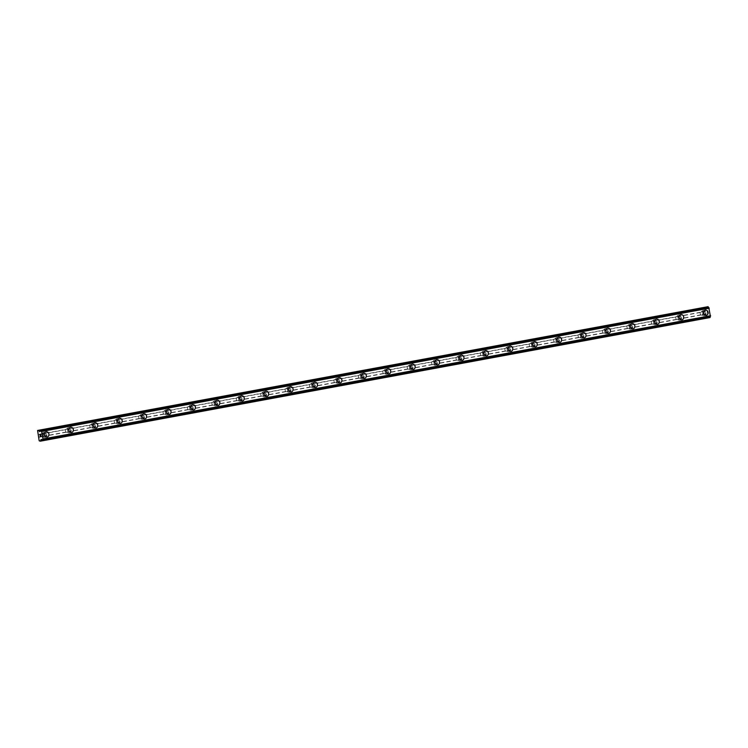 <?xml version="1.0" encoding="UTF-8"?>
<svg xmlns="http://www.w3.org/2000/svg" width="748" height="748" viewBox="0 0 748 748"><rect width="100%" height="100%" fill="white"/><g stroke="black" fill="none" stroke-linecap="round" stroke-linejoin="round"><path stroke-width="0.56" stroke-dasharray="3.74 2.81" d="M41.364 433.905L41.271 434.167A1.683 1.449 79.8 0 0 41.701 436.523L41.888 436.739A1.683 1.449 79.8 0 0 43.356 436.467L43.693 436.159A1.683 1.449 79.8 0 0 43.262 433.793L42.832 433.634A1.683 1.449 79.8 0 0 41.364 433.905L38.036 434.523M44.824 436.449A1.683 1.449 79.8 0 0 44.216 433.139A1.683 1.449 79.8 0 0 44.824 436.449L42.664 436.841M47.152 437L47.143 437A2.637 2.272 -100.2 0 1 46.208 431.811L46.208 431.802M65.777 429.399L65.684 429.661A1.683 1.449 79.8 0 0 66.114 432.017L66.301 432.232A1.683 1.449 79.8 0 0 67.769 431.961L68.105 431.652A1.683 1.449 79.8 0 0 67.675 429.287L67.245 429.128A1.683 1.449 79.8 0 0 65.777 429.399L42.832 433.634M69.237 431.942A1.683 1.449 79.8 0 0 68.629 428.632A1.683 1.449 79.8 0 0 69.237 431.942L67.077 432.335M71.556 432.494L71.565 432.494A2.637 2.272 -100.2 0 1 70.611 427.304A2.637 2.272 -100.2 0 1 70.621 427.295L70.621 427.295M90.199 424.892L90.097 425.154A1.683 1.449 79.8 0 0 90.527 427.51L90.714 427.725A1.683 1.449 79.8 0 0 92.182 427.454L92.518 427.145A1.683 1.449 79.8 0 0 92.088 424.78L91.658 424.621A1.683 1.449 79.8 0 0 90.199 424.892L67.245 429.128M93.65 427.435A1.683 1.449 79.8 0 0 93.042 424.125A1.683 1.449 79.8 0 0 93.65 427.435L91.49 427.828M95.024 422.798A2.637 2.272 -100.2 0 1 95.033 422.788L95.033 422.788A2.637 2.272 -100.2 0 0 95.968 427.987L95.978 427.987M114.612 420.385L114.509 420.647A1.683 1.449 79.8 0 0 114.94 423.003L115.127 423.218A1.683 1.449 79.8 0 0 116.595 422.947L116.931 422.639A1.683 1.449 79.8 0 0 116.501 420.273L116.071 420.114A1.683 1.449 79.8 0 0 114.612 420.385L91.658 424.621M118.062 422.929A1.683 1.449 79.8 0 0 117.455 419.619A1.683 1.449 79.8 0 0 118.062 422.929L115.903 423.321A1.683 1.449 79.8 0 0 115.903 423.312M119.437 418.291A2.637 2.272 -100.2 0 1 119.446 418.282L119.446 418.282A2.637 2.272 -100.2 0 0 120.391 423.48L120.391 423.48M139.025 415.879L138.922 416.14A1.683 1.449 79.8 0 0 139.352 418.497L139.539 418.712A1.683 1.449 79.8 0 0 140.315 418.815A1.683 1.449 79.8 0 0 140.315 418.805A1.683 1.449 79.8 0 0 141.007 418.441L141.353 418.132A1.683 1.449 79.8 0 0 140.914 415.766L140.493 415.608A1.683 1.449 79.8 0 0 139.025 415.879L116.071 420.114M142.475 418.422A1.683 1.449 79.8 0 0 141.868 415.112A1.683 1.449 79.8 0 0 142.475 418.422L140.315 418.815M143.85 413.784A2.637 2.272 -100.2 0 1 143.859 413.775L143.868 413.775A2.637 2.272 -100.2 0 0 144.803 418.974L144.803 418.974M163.438 411.372L163.335 411.634A1.683 1.449 79.8 0 0 163.765 413.99L163.952 414.205A1.683 1.449 79.8 0 0 165.42 413.934L165.766 413.625A1.683 1.449 79.8 0 0 165.327 411.26L164.906 411.101A1.683 1.449 79.8 0 0 164.13 410.998L164.13 410.998A1.683 1.449 79.8 0 0 163.438 411.372L140.493 415.608M166.888 413.915A1.683 1.449 79.8 0 0 166.28 410.605A1.683 1.449 79.8 0 0 166.888 413.915L164.728 414.299M169.216 414.467L169.216 414.467A2.637 2.272 -100.2 0 1 168.272 409.268L168.281 409.268M187.851 406.856L187.748 407.127A1.683 1.449 79.8 0 0 188.178 409.483L188.365 409.698A1.683 1.449 79.8 0 0 189.833 409.427L190.179 409.119A1.683 1.449 79.8 0 0 189.74 406.753L189.319 406.594A1.683 1.449 79.8 0 0 188.543 406.491L188.543 406.491A1.683 1.449 79.8 0 0 187.851 406.856L164.906 411.101M191.301 409.408A1.683 1.449 79.8 0 0 190.693 406.099A1.683 1.449 79.8 0 0 191.301 409.408L189.141 409.792M192.685 404.762L192.694 404.762A2.637 2.272 -100.2 0 0 193.629 409.96L193.629 409.96M212.264 402.349L212.161 402.62A1.683 1.449 79.8 0 0 212.591 404.977L212.778 405.192A1.683 1.449 79.8 0 0 214.246 404.92L214.592 404.612A1.683 1.449 79.8 0 0 214.152 402.246L213.732 402.078A1.683 1.449 79.8 0 0 212.956 401.985L212.956 401.985A1.683 1.449 79.8 0 0 212.264 402.349L189.319 406.594M215.714 404.902A1.683 1.449 79.8 0 0 215.115 401.592L215.115 401.592A1.683 1.449 79.8 0 0 215.714 404.902L213.554 405.285A1.683 1.449 79.8 0 0 213.563 405.285M217.098 400.255L217.107 400.255A2.637 2.272 -100.2 0 0 218.042 405.453L218.042 405.453M236.677 397.843L236.574 398.114A1.683 1.449 79.8 0 0 237.013 400.47L237.2 400.685A1.683 1.449 79.8 0 0 238.659 400.414L239.005 400.105A1.683 1.449 79.8 0 0 238.565 397.74L238.144 397.571A1.683 1.449 79.8 0 0 237.368 397.478L237.368 397.478A1.683 1.449 79.8 0 0 236.677 397.843L213.732 402.078M240.127 400.395A1.683 1.449 79.8 0 0 239.528 397.085L239.528 397.085A1.683 1.449 79.8 0 0 240.127 400.395L237.967 400.778A1.683 1.449 79.8 0 0 237.976 400.778M241.511 395.748L241.52 395.748A2.637 2.272 -100.2 0 0 242.455 400.947L242.455 400.947M261.089 393.336L260.987 393.607A1.683 1.449 79.8 0 0 261.426 395.963L261.613 396.169A1.683 1.449 79.8 0 0 263.072 395.907L263.418 395.599A1.683 1.449 79.8 0 0 262.978 393.233L262.557 393.065A1.683 1.449 79.8 0 0 261.781 392.971L261.781 392.971A1.683 1.449 79.8 0 0 261.089 393.336L238.144 397.571M264.549 395.888A1.683 1.449 79.8 0 0 263.941 392.578L263.941 392.578A1.683 1.449 79.8 0 0 264.549 395.888L262.38 396.272M265.923 391.241A2.637 2.272 -100.2 0 1 265.933 391.241L265.933 391.241A2.637 2.272 -100.2 0 0 266.868 396.44L266.868 396.44M285.502 388.829L285.399 389.091A1.683 1.449 79.8 0 0 285.839 391.456L286.026 391.662A1.683 1.449 79.8 0 0 287.494 391.391L287.83 391.092A1.683 1.449 79.8 0 0 287.4 388.726L286.97 388.558A1.683 1.449 79.8 0 0 286.194 388.464L286.194 388.464A1.683 1.449 79.8 0 0 285.502 388.829L262.557 393.065M288.962 391.382A1.683 1.449 79.8 0 0 288.354 388.072L288.354 388.072A1.683 1.449 79.8 0 0 288.962 391.382L286.793 391.765A1.683 1.449 79.8 0 0 286.802 391.765M291.281 391.933L291.281 391.933A2.637 2.272 -100.2 0 1 290.346 386.735L290.346 386.735M309.915 384.322L309.812 384.584A1.683 1.449 79.8 0 0 310.252 386.95L310.439 387.155A1.683 1.449 79.8 0 0 311.907 386.884L312.243 386.585A1.683 1.449 79.8 0 0 311.813 384.22L311.383 384.051A1.683 1.449 79.8 0 0 310.607 383.948A1.683 1.449 79.8 0 0 310.607 383.958A1.683 1.449 79.8 0 0 309.915 384.322L286.97 388.558M313.375 386.875A1.683 1.449 79.8 0 0 312.767 383.565L312.767 383.565A1.683 1.449 79.8 0 0 313.375 386.875L311.205 387.258A1.683 1.449 79.8 0 0 311.215 387.258M314.749 382.228A2.637 2.272 -100.2 0 1 314.758 382.228L314.758 382.228A2.637 2.272 -100.2 0 0 315.693 387.427L315.693 387.427M334.328 379.816L334.225 380.078A1.683 1.449 79.8 0 0 334.665 382.443L334.852 382.649A1.683 1.449 79.8 0 0 336.32 382.378L336.656 382.078A1.683 1.449 79.8 0 0 336.226 379.713L335.796 379.545A1.683 1.449 79.8 0 0 335.02 379.442A1.683 1.449 79.8 0 0 335.02 379.451A1.683 1.449 79.8 0 0 334.328 379.816L311.383 384.051M337.787 382.359A1.683 1.449 79.8 0 0 337.18 379.058L337.18 379.058A1.683 1.449 79.8 0 0 337.778 382.368A1.683 1.449 79.8 0 0 337.787 382.359L335.618 382.752A1.683 1.449 79.8 0 0 335.628 382.752M339.162 377.721A2.637 2.272 -100.2 0 1 339.171 377.721L339.171 377.721A2.637 2.272 -100.2 0 0 340.106 382.92L340.106 382.92M358.741 375.309L358.647 375.571A1.683 1.449 79.8 0 0 359.077 377.936L359.264 378.142A1.683 1.449 79.8 0 0 360.732 377.871L361.069 377.572A1.683 1.449 79.8 0 0 360.639 375.206L360.209 375.038A1.683 1.449 79.8 0 0 358.741 375.309L335.796 379.545M362.2 377.852A1.683 1.449 79.8 0 0 361.593 374.552L361.593 374.552A1.683 1.449 79.8 0 0 362.191 377.862A1.683 1.449 79.8 0 0 362.2 377.852M363.575 373.215A2.637 2.272 -100.2 0 1 363.584 373.215L363.584 373.215A2.637 2.272 -100.2 0 0 364.519 378.413L364.519 378.413M383.154 370.802L383.06 371.064A1.683 1.449 79.8 0 0 383.49 373.43L383.677 373.635A1.683 1.449 79.8 0 0 385.145 373.364L385.482 373.065A1.683 1.449 79.8 0 0 385.052 370.699L384.622 370.531A1.683 1.449 79.8 0 0 383.154 370.802L360.209 375.038M386.613 373.346A1.683 1.449 79.8 0 0 386.005 370.045L386.005 370.045A1.683 1.449 79.8 0 0 386.604 373.355A1.683 1.449 79.8 0 0 386.613 373.346L384.444 373.738M387.988 368.708A2.637 2.272 -100.2 0 1 387.997 368.708L387.997 368.708A2.637 2.272 -100.2 0 0 388.932 373.906L388.932 373.906M407.567 366.296L407.473 366.557A1.683 1.449 79.8 0 0 407.903 368.923L408.09 369.129A1.683 1.449 79.8 0 0 409.558 368.858L409.895 368.558A1.683 1.449 79.8 0 0 409.465 366.193L409.034 366.024A1.683 1.449 79.8 0 0 407.567 366.296L384.622 370.531M411.026 368.839A1.683 1.449 79.8 0 0 410.418 365.538A1.683 1.449 79.8 0 0 411.026 368.839L408.857 369.231A1.683 1.449 79.8 0 0 408.866 369.231M413.345 369.4L413.345 369.4A2.637 2.272 -100.2 0 1 412.41 364.201L412.41 364.201M431.979 361.789L431.886 362.051A1.683 1.449 79.8 0 0 432.316 364.416L432.503 364.622A1.683 1.449 79.8 0 0 433.971 364.351L434.308 364.042A1.683 1.449 79.8 0 0 433.877 361.686L433.447 361.518A1.683 1.449 79.8 0 0 431.979 361.789L409.034 366.024M435.439 364.332A1.683 1.449 79.8 0 0 434.831 361.032A1.683 1.449 79.8 0 0 435.439 364.332L433.279 364.725M436.813 359.695A2.637 2.272 -100.2 0 1 436.823 359.695L436.823 359.695A2.637 2.272 -100.2 0 0 437.758 364.893L437.767 364.893M456.392 357.282L456.299 357.544A1.683 1.449 79.8 0 0 456.729 359.91L456.916 360.115A1.683 1.449 79.8 0 0 458.384 359.844L458.72 359.536A1.683 1.449 79.8 0 0 458.29 357.179L457.86 357.011A1.683 1.449 79.8 0 0 456.392 357.282L433.447 361.518M459.852 359.825A1.683 1.449 79.8 0 0 459.244 356.525A1.683 1.449 79.8 0 0 459.852 359.825L457.692 360.218M461.226 355.188A2.637 2.272 -100.2 0 1 461.236 355.188L461.236 355.188A2.637 2.272 -100.2 0 0 462.171 360.386L462.18 360.386M480.805 352.776L480.712 353.037A1.683 1.449 79.8 0 0 481.142 355.403L481.329 355.609A1.683 1.449 79.8 0 0 482.797 355.337L483.133 355.029A1.683 1.449 79.8 0 0 482.703 352.673L482.273 352.504A1.683 1.449 79.8 0 0 480.805 352.776L457.86 357.011M484.265 355.319A1.683 1.449 79.8 0 0 483.657 352.018A1.683 1.449 79.8 0 0 484.265 355.319L482.105 355.711M485.639 350.681A2.637 2.272 -100.2 0 1 485.648 350.681L485.648 350.681A2.637 2.272 -100.2 0 0 486.583 355.88L486.593 355.88M505.227 348.269L505.124 348.531A1.683 1.449 79.8 0 0 505.555 350.896L505.742 351.102A1.683 1.449 79.8 0 0 507.209 350.831L507.546 350.522A1.683 1.449 79.8 0 0 507.116 348.166L506.686 347.998A1.683 1.449 79.8 0 0 505.227 348.269L482.273 352.504M508.677 350.812A1.683 1.449 79.8 0 0 508.07 347.511A1.683 1.449 79.8 0 0 508.677 350.812L506.518 351.205M510.052 346.174A2.637 2.272 -100.2 0 1 510.061 346.174L510.061 346.174A2.637 2.272 -100.2 0 0 510.996 351.373L511.006 351.373M529.64 343.762L529.537 344.024A1.683 1.449 79.8 0 0 529.967 346.389L530.154 346.595A1.683 1.449 79.8 0 0 531.622 346.324L531.959 346.015A1.683 1.449 79.8 0 0 531.529 343.659L531.108 343.491A1.683 1.449 79.8 0 0 529.64 343.762L506.686 347.998M533.09 346.305A1.683 1.449 79.8 0 0 532.492 342.995A1.683 1.449 79.8 0 0 532.483 343.005A1.683 1.449 79.8 0 0 533.09 346.305L530.93 346.698M535.418 346.866L535.418 346.866A2.637 2.272 -100.2 0 1 534.474 341.668L534.474 341.668M554.053 339.255L553.95 339.517A1.683 1.449 79.8 0 0 554.38 341.883L554.567 342.088A1.683 1.449 79.8 0 0 556.035 341.817L556.381 341.509A1.683 1.449 79.8 0 0 555.942 339.153L555.521 338.984A1.683 1.449 79.8 0 0 554.053 339.255L531.108 343.491M557.503 341.799A1.683 1.449 79.8 0 0 556.905 338.489A1.683 1.449 79.8 0 0 556.895 338.498A1.683 1.449 79.8 0 0 557.503 341.799L555.343 342.191M558.878 337.161A2.637 2.272 -100.2 0 1 558.887 337.161L558.896 337.161A2.637 2.272 -100.2 0 0 559.831 342.36L559.831 342.36M578.466 334.749L578.363 335.011A1.683 1.449 79.8 0 0 578.793 337.376L578.98 337.582A1.683 1.449 79.8 0 0 580.448 337.311L580.794 337.002A1.683 1.449 79.8 0 0 580.355 334.646L579.934 334.478A1.683 1.449 79.8 0 0 579.158 334.375L579.158 334.375A1.683 1.449 79.8 0 0 578.466 334.749L555.521 338.984M581.916 337.292A1.683 1.449 79.8 0 0 581.318 333.982A1.683 1.449 79.8 0 0 581.308 333.991A1.683 1.449 79.8 0 0 581.916 337.292L579.756 337.685M583.29 332.654A2.637 2.272 -100.2 0 1 583.3 332.654L583.309 332.654A2.637 2.272 -100.2 0 0 584.244 337.853L584.244 337.853M602.879 330.242L602.776 330.504A1.683 1.449 79.8 0 0 603.206 332.869L603.393 333.075A1.683 1.449 79.8 0 0 604.861 332.804L605.207 332.495A1.683 1.449 79.8 0 0 604.767 330.139L604.347 329.971A1.683 1.449 79.8 0 0 603.571 329.868L603.571 329.868A1.683 1.449 79.8 0 0 602.879 330.242L579.934 334.478M606.329 332.785A1.683 1.449 79.8 0 0 605.721 329.475A1.683 1.449 79.8 0 0 606.329 332.785L604.169 333.178M607.713 328.148L607.722 328.148A2.637 2.272 -100.2 0 0 608.657 333.346L608.657 333.346M627.292 325.735L627.189 325.997A1.683 1.449 79.8 0 0 627.628 328.363L627.806 328.568A1.683 1.449 79.8 0 0 629.274 328.297L629.62 327.989A1.683 1.449 79.8 0 0 629.18 325.632L628.759 325.464A1.683 1.449 79.8 0 0 627.983 325.361L627.983 325.361A1.683 1.449 79.8 0 0 627.292 325.735L604.347 329.971M630.742 328.279A1.683 1.449 79.8 0 0 630.143 324.969L630.143 324.969A1.683 1.449 79.8 0 0 630.742 328.279L628.582 328.671A1.683 1.449 79.8 0 0 628.591 328.671M633.07 328.839L633.07 328.839A2.637 2.272 -100.2 0 1 632.125 323.641L632.135 323.641M651.704 321.229L651.601 321.49A1.683 1.449 79.8 0 0 652.041 323.856L652.228 324.062A1.683 1.449 79.8 0 0 653.687 323.791L654.033 323.482A1.683 1.449 79.8 0 0 653.593 321.126L653.172 320.957A1.683 1.449 79.8 0 0 652.396 320.855L652.396 320.855A1.683 1.449 79.8 0 0 651.704 321.229L628.759 325.464M655.155 323.772A1.683 1.449 79.8 0 0 654.556 320.462L654.556 320.462A1.683 1.449 79.8 0 0 655.155 323.772L652.995 324.165A1.683 1.449 79.8 0 0 653.004 324.165M656.538 319.134A2.637 2.272 -100.2 0 1 656.548 319.134L656.548 319.134A2.637 2.272 -100.2 0 0 657.483 324.333L657.483 324.333M676.117 316.722L676.014 316.984A1.683 1.449 79.8 0 0 676.454 319.34L676.641 319.555A1.683 1.449 79.8 0 0 678.099 319.284L678.445 318.975A1.683 1.449 79.8 0 0 678.006 316.619L677.585 316.451A1.683 1.449 79.8 0 0 676.809 316.348L676.809 316.348A1.683 1.449 79.8 0 0 676.117 316.722L653.172 320.957M679.577 319.265A1.683 1.449 79.8 0 0 678.969 315.955L678.969 315.955A1.683 1.449 79.8 0 0 679.577 319.265L677.408 319.658A1.683 1.449 79.8 0 0 677.417 319.658M680.951 314.627A2.637 2.272 -100.2 0 1 680.961 314.627L680.961 314.627A2.637 2.272 -100.2 0 0 681.895 319.826L681.895 319.826M701.83 315.151A1.683 1.449 79.8 0 0 702.522 314.777L702.858 314.469A1.683 1.449 79.8 0 0 702.428 312.112L701.998 311.944A1.683 1.449 79.8 0 0 701.222 311.841L701.222 311.841A1.683 1.449 79.8 0 0 700.53 312.215L700.427 312.477A1.683 1.449 79.8 0 0 700.867 314.833L701.054 315.048A1.683 1.449 79.8 0 0 701.83 315.151L703.98 314.758A1.683 1.449 79.8 0 0 703.382 311.449L703.382 311.449A1.683 1.449 79.8 0 0 703.98 314.758M706.308 315.319L706.308 315.31A2.637 2.272 -100.2 0 1 705.373 310.121L705.373 310.111M704.158 315.703A2.637 2.272 79.8 0 0 703.204 310.504A2.637 2.272 79.8 0 0 704.158 315.703L706.093 315.357A2.637 2.272 79.8 0 0 705.149 310.158A2.637 2.272 79.8 0 0 706.103 315.357M679.745 320.209A2.637 2.272 79.8 0 0 678.791 315.011A2.637 2.272 79.8 0 0 679.745 320.209L681.68 319.864A2.637 2.272 79.8 0 0 680.736 314.665L680.736 314.665A2.637 2.272 79.8 0 0 681.68 319.864M655.332 324.716A2.637 2.272 79.8 0 0 654.378 319.518A2.637 2.272 79.8 0 0 655.332 324.716L657.268 324.37A2.637 2.272 79.8 0 0 656.323 319.172L656.323 319.172A2.637 2.272 79.8 0 0 657.277 324.37M630.919 329.223A2.637 2.272 79.8 0 0 629.966 324.024A2.637 2.272 79.8 0 0 630.919 329.223M632.864 328.877A2.637 2.272 79.8 0 0 631.91 323.678L631.91 323.678A2.637 2.272 79.8 0 0 632.864 328.877L630.91 329.223M606.506 333.73A2.637 2.272 79.8 0 0 605.553 328.531A2.637 2.272 79.8 0 0 606.506 333.73L608.442 333.384A2.637 2.272 79.8 0 0 607.488 328.185A2.637 2.272 79.8 0 0 608.442 333.384L608.442 333.384M582.094 338.236A2.637 2.272 79.8 0 0 581.14 333.038A2.637 2.272 79.8 0 0 582.094 338.236L584.029 337.89A2.637 2.272 79.8 0 0 583.075 332.692A2.637 2.272 79.8 0 0 584.029 337.89L584.029 337.89M557.681 342.743A2.637 2.272 79.8 0 0 556.736 337.544A2.637 2.272 79.8 0 0 556.727 337.554A2.637 2.272 79.8 0 0 557.681 342.743L559.607 342.397A2.637 2.272 79.8 0 0 558.663 337.198A2.637 2.272 79.8 0 0 559.616 342.397M533.268 347.25A2.637 2.272 79.8 0 0 532.324 342.051A2.637 2.272 79.8 0 0 532.314 342.06A2.637 2.272 79.8 0 0 533.268 347.25L535.194 346.904A2.637 2.272 79.8 0 0 534.25 341.705A2.637 2.272 79.8 0 0 535.203 346.904M508.855 351.756A2.637 2.272 79.8 0 0 507.911 346.558A2.637 2.272 79.8 0 0 507.901 346.567A2.637 2.272 79.8 0 0 508.855 351.756M510.791 351.41A2.637 2.272 79.8 0 0 509.837 346.212A2.637 2.272 79.8 0 0 510.791 351.41L508.846 351.756M484.442 356.263A2.637 2.272 79.8 0 0 483.489 351.064A2.637 2.272 79.8 0 0 483.489 351.074A2.637 2.272 79.8 0 0 484.442 356.263L486.368 355.917A2.637 2.272 79.8 0 0 485.424 350.719A2.637 2.272 79.8 0 0 486.378 355.917M460.029 360.77A2.637 2.272 79.8 0 0 459.076 355.581L459.076 355.581A2.637 2.272 79.8 0 0 460.029 360.77L461.955 360.424A2.637 2.272 79.8 0 0 461.011 355.225A2.637 2.272 79.8 0 0 461.955 360.424M435.607 365.276A2.637 2.272 79.8 0 0 434.663 360.087L434.663 360.087A2.637 2.272 79.8 0 0 435.607 365.286A2.637 2.272 79.8 0 0 435.607 365.276M437.552 364.931A2.637 2.272 79.8 0 0 436.598 359.732A2.637 2.272 79.8 0 0 437.552 364.931L435.607 365.286M411.194 369.783A2.637 2.272 79.8 0 0 410.241 364.594A2.637 2.272 79.8 0 0 411.194 369.793A2.637 2.272 79.8 0 0 411.194 369.783L413.13 369.437A2.637 2.272 79.8 0 0 412.185 364.239A2.637 2.272 79.8 0 0 413.139 369.437M386.781 374.29A2.637 2.272 79.8 0 0 385.828 369.101A2.637 2.272 79.8 0 0 386.781 374.299A2.637 2.272 79.8 0 0 386.781 374.29L388.717 373.944A2.637 2.272 79.8 0 0 387.773 368.745A2.637 2.272 79.8 0 0 388.726 373.944M362.369 378.797A2.637 2.272 79.8 0 0 361.415 373.607A2.637 2.272 79.8 0 0 362.359 378.806A2.637 2.272 79.8 0 0 362.369 378.797L364.304 378.451A2.637 2.272 79.8 0 0 363.36 373.252A2.637 2.272 79.8 0 0 364.313 378.451M337.956 383.313A2.637 2.272 79.8 0 0 337.002 378.114A2.637 2.272 79.8 0 0 337.956 383.313L339.891 382.957A2.637 2.272 79.8 0 0 338.947 377.759A2.637 2.272 79.8 0 0 339.891 382.957M313.543 387.819A2.637 2.272 79.8 0 0 312.589 382.621A2.637 2.272 79.8 0 0 313.543 387.819L315.478 387.464A2.637 2.272 79.8 0 0 314.534 382.265A2.637 2.272 79.8 0 0 315.488 387.464M289.13 392.326A2.637 2.272 79.8 0 0 288.176 387.127A2.637 2.272 79.8 0 0 289.13 392.326M291.075 391.971A2.637 2.272 79.8 0 0 290.121 386.772A2.637 2.272 79.8 0 0 291.075 391.971L289.121 392.326M264.717 396.833A2.637 2.272 79.8 0 0 263.764 391.634A2.637 2.272 79.8 0 0 264.717 396.833L266.653 396.477A2.637 2.272 79.8 0 0 265.708 391.279A2.637 2.272 79.8 0 0 265.708 391.288A2.637 2.272 79.8 0 0 266.662 396.477M240.304 401.339A2.637 2.272 79.8 0 0 239.351 396.141A2.637 2.272 79.8 0 0 240.304 401.339L242.24 400.984A2.637 2.272 79.8 0 0 241.295 395.786A2.637 2.272 79.8 0 0 241.295 395.795A2.637 2.272 79.8 0 0 242.249 400.984M215.892 405.846A2.637 2.272 79.8 0 0 214.938 400.648A2.637 2.272 79.8 0 0 215.892 405.846L217.827 405.491A2.637 2.272 79.8 0 0 216.883 400.292A2.637 2.272 79.8 0 0 216.883 400.302A2.637 2.272 79.8 0 0 217.827 405.491L217.827 405.491M191.479 410.353A2.637 2.272 79.8 0 0 190.525 405.154A2.637 2.272 79.8 0 0 191.479 410.353L193.414 409.998A2.637 2.272 79.8 0 0 192.47 404.799A2.637 2.272 79.8 0 0 192.46 404.808A2.637 2.272 79.8 0 0 193.414 409.998L193.414 409.998M167.066 414.86A2.637 2.272 79.8 0 0 166.112 409.661A2.637 2.272 79.8 0 0 167.066 414.86M169.001 414.504A2.637 2.272 79.8 0 0 168.048 409.315A2.637 2.272 79.8 0 0 169.001 414.504L167.056 414.86M142.653 419.366A2.637 2.272 79.8 0 0 141.699 414.168A2.637 2.272 79.8 0 0 142.653 419.366L144.579 419.02A2.637 2.272 79.8 0 0 143.635 413.822A2.637 2.272 79.8 0 0 144.579 419.02A2.637 2.272 79.8 0 0 144.588 419.011M118.24 423.873A2.637 2.272 79.8 0 0 117.286 418.674A2.637 2.272 79.8 0 0 118.24 423.873L120.166 423.527A2.637 2.272 79.8 0 0 120.176 423.518A2.637 2.272 79.8 0 0 119.222 418.328A2.637 2.272 79.8 0 0 120.166 423.527M93.827 428.38A2.637 2.272 79.8 0 0 92.874 423.181A2.637 2.272 79.8 0 0 93.827 428.38L95.753 428.034A2.637 2.272 79.8 0 0 94.809 422.835A2.637 2.272 79.8 0 0 95.753 428.034A2.637 2.272 79.8 0 0 95.763 428.024M69.414 432.886A2.637 2.272 79.8 0 0 68.461 427.688L68.461 427.688A2.637 2.272 79.8 0 0 69.414 432.886L71.341 432.54A2.637 2.272 79.8 0 0 70.396 427.342A2.637 2.272 79.8 0 0 71.341 432.54A2.637 2.272 79.8 0 0 71.35 432.531M45.002 437.393A2.637 2.272 79.8 0 0 44.048 432.194L44.048 432.194A2.637 2.272 79.8 0 0 45.002 437.393M46.937 437.047A2.637 2.272 79.8 0 0 45.983 431.848A2.637 2.272 79.8 0 0 46.937 437.047L44.992 437.393M708.328 313.421L708.169 312.571L708.328 313.421M707.842 313.029L707.926 313.496L707.842 313.029M707.374 312.711L707.552 313.674L708.403 313.524L708.225 312.561L708.403 313.524L707.552 313.674L707.374 312.711M707.496 311.327L707.29 311.897L707.496 311.327M707.29 311.897L707.122 310.99L707.281 311.897M707.917 311.813L707.702 311.084L707.271 312.14L707.066 311L707.271 312.14L707.702 311.084L707.86 311.822M704.887 307.26L706.486 317.61L707.589 317.994A0.963 0.486 -100.5 0 0 707.879 317.657L708.234 316.46L41.533 439.544L708.833 316.348L41.766 439.833M707.795 306.736L707.72 306.97A0.963 0.486 -100.5 0 1 707.458 307.886L706.935 308.447L705.99 307.344A0.963 0.486 -100.5 0 0 705.663 307.129M709.067 316.638A0.963 0.486 -100.5 0 1 709.637 317.404L710.067 317.545M708.833 316.348L41.336 439.441M40.822 435.186L40.644 434.223L39.803 434.373M700.53 312.215L677.585 316.451M704.7 307.877L37.4 431.072M705.336 311.327L701.998 311.944M700.427 312.477L678.006 316.619M700.867 314.833L678.445 318.975M701.054 315.048L678.099 319.284M676.014 316.984L653.593 321.126M676.454 319.34L654.033 323.482M676.641 319.555L653.687 323.791M651.601 321.49L629.18 325.632M652.041 323.856L629.62 327.989M652.228 324.062L629.274 328.297M627.189 325.997L604.767 330.139M627.628 328.363L605.207 332.495M627.806 328.568L604.861 332.804M602.776 330.504L580.355 334.646M603.206 332.869L580.794 337.002M603.393 333.075L580.448 337.311M578.363 335.011L555.942 339.153M578.793 337.376L556.381 341.509M578.98 337.582L556.035 341.817M553.95 339.517L531.529 343.659M554.38 341.883L531.959 346.015M554.567 342.088L531.622 346.324M529.537 344.024L507.116 348.166M529.967 346.389L507.546 350.522M530.154 346.595L507.209 350.831M505.124 348.531L482.703 352.673M505.555 350.896L483.133 355.029M505.742 351.102L482.797 355.337M480.712 353.037L458.29 357.179M481.142 355.403L458.72 359.536M481.329 355.609L458.384 359.844M456.299 357.544L433.877 361.686M456.729 359.91L434.308 364.042M456.916 360.115L433.971 364.351M431.886 362.051L409.465 366.193M432.316 364.416L409.895 368.558M432.503 364.622L409.558 368.858M407.473 366.557L385.052 370.699M407.903 368.923L385.482 373.065M408.09 369.129L385.145 373.364M383.06 371.064L360.639 375.206M383.49 373.43L361.069 377.572M383.677 373.635L360.732 377.871M360.031 378.245A1.683 1.449 79.8 0 0 360.04 378.245L362.191 377.862M358.647 375.571L336.226 379.713M359.077 377.936L336.656 382.078M359.264 378.142L336.32 382.378M334.225 380.078L311.813 384.22M334.665 382.443L312.243 386.585M334.852 382.649L311.907 386.884M309.812 384.584L287.4 388.726M310.252 386.95L287.83 391.092M310.439 387.155L287.494 391.391M285.399 389.091L262.978 393.233M285.839 391.456L263.418 395.599M286.026 391.662L263.072 395.907M260.987 393.607L238.565 397.74M261.426 395.963L239.005 400.105M261.613 396.169L238.659 400.414M236.574 398.114L214.152 402.246M237.013 400.47L214.592 404.612M237.2 400.685L214.246 404.92M212.161 402.62L189.74 406.753M212.591 404.977L190.179 409.119M212.778 405.192L189.833 409.427M187.748 407.127L165.327 411.26M188.178 409.483L165.766 413.625M188.365 409.698L165.42 413.934M163.335 411.634L140.914 415.766M163.765 413.99L141.353 418.132M163.952 414.205L141.007 418.441M138.922 416.14L116.501 420.273M139.352 418.497L116.931 422.639M139.539 418.712L116.595 422.947M114.509 420.647L92.088 424.78M114.94 423.003L92.518 427.145M115.127 423.218L92.182 427.454M90.097 425.154L67.675 429.287M90.527 427.51L68.105 431.652M90.714 427.725L67.769 431.961M65.684 429.661L43.262 433.793M66.114 432.017L43.693 436.159M66.301 432.232L43.356 436.467M41.271 434.167L38.195 434.738M41.701 436.523L38.634 437.094M41.888 436.739L38.55 437.356M705.495 311.542L702.428 312.112M705.925 313.898L702.858 314.469M707.412 308.008L40.111 431.203M707.458 307.886L40.158 431.082M708.973 316.544L41.673 439.731M706.879 318.124L39.579 441.311M706.486 317.61L39.186 440.796M705.85 314.16L702.522 314.777M705.99 307.344L40.42 430.222M706.748 308.344L40.046 431.428L707.346 308.232M706.935 308.447L39.915 431.596M707.197 308.4L39.896 431.596L707.197 308.4M707.72 306.97L40.42 430.156M709.796 317.601L42.496 440.787M709.637 317.404L42.337 440.6M708.375 316.292L41.075 439.487L708.375 316.292M707.879 317.657L42.318 440.525M707.589 317.994L42.458 440.787L707.589 317.994M42.066 433.531L44.225 433.139M66.478 429.025L68.638 428.632M90.891 424.518L93.051 424.125M115.304 420.011L117.464 419.619M139.717 415.505L141.877 415.112M164.13 410.998L166.29 410.605M188.543 406.491L190.703 406.099M212.956 401.985L215.115 401.592M237.368 397.478L239.528 397.085M261.781 392.971L263.941 392.578M286.194 388.464L288.354 388.072M310.607 383.948L312.767 383.565M335.02 379.442L337.18 379.058M359.442 374.935L361.593 374.552M383.855 370.428L386.005 370.045M408.268 365.922L410.428 365.538M432.681 361.415L434.84 361.032M457.093 356.908L459.253 356.525M481.506 352.401L483.666 352.018M505.919 347.895L508.079 347.511M530.332 343.388L532.492 342.995M554.745 338.881L556.905 338.489M579.158 334.375L581.318 333.982M603.571 329.868L605.73 329.475M627.983 325.361L630.143 324.969M652.396 320.855L654.556 320.462M676.809 316.348L678.969 315.955M701.222 311.841L703.382 311.449M703.214 310.504L705.158 310.158M678.801 315.011L680.736 314.665M654.388 319.518L656.323 319.172M629.975 324.024L631.91 323.678M605.562 328.531L607.498 328.185M581.149 333.038L583.085 332.692M556.736 337.544L558.672 337.198M532.324 342.051L534.259 341.705M507.911 346.558L509.846 346.212M483.489 351.064L485.433 350.719M459.076 355.581L461.02 355.225M434.663 360.087L436.608 359.732M410.25 364.594L412.195 364.239M385.837 369.101L387.782 368.745M361.424 373.607L363.369 373.252M337.011 378.114L338.956 377.759M312.599 382.621L314.543 382.265M288.186 387.127L290.131 386.772M263.773 391.634L265.708 391.279M239.36 396.141L241.295 395.786M214.947 400.648L216.883 400.292M190.534 405.154L192.47 404.799M166.121 409.661L168.057 409.315M141.709 414.168L143.644 413.822M117.296 418.674L119.231 418.328M92.883 423.181L94.818 422.835M68.461 427.688L70.406 427.342M44.048 432.194L45.993 431.848"/><path stroke-width="1.12" d="M46.198 431.811A2.637 2.272 -100.2 0 1 46.208 431.802A2.637 2.272 -100.2 0 1 47.152 437A2.637 2.272 -100.2 0 1 46.198 431.811A2.637 2.272 -100.2 0 1 47.143 437M70.621 427.295A2.637 2.272 -100.2 0 1 71.556 432.494L71.565 432.494A2.637 2.272 -100.2 0 1 70.611 427.304A2.637 2.272 -100.2 0 1 70.621 427.295A2.637 2.272 -100.2 0 1 71.565 432.494M95.033 422.788A2.637 2.272 -100.2 0 1 95.978 427.987A2.637 2.272 -100.2 0 1 95.033 422.798A2.637 2.272 -100.2 0 1 95.033 422.788A2.637 2.272 -100.2 0 1 95.987 427.987M119.446 418.282A2.637 2.272 -100.2 0 1 120.391 423.48L120.391 423.48A2.637 2.272 -100.2 0 1 119.446 418.291A2.637 2.272 -100.2 0 1 119.446 418.282A2.637 2.272 -100.2 0 1 120.4 423.48M143.859 413.775A2.637 2.272 -100.2 0 1 144.803 418.974L144.803 418.974A2.637 2.272 -100.2 0 1 143.868 413.775A2.637 2.272 -100.2 0 1 144.803 418.974M168.272 409.268A2.637 2.272 -100.2 0 1 169.216 414.467L169.216 414.467A2.637 2.272 -100.2 0 1 168.281 409.268A2.637 2.272 -100.2 0 1 169.226 414.467M192.685 404.762A2.637 2.272 -100.2 0 1 193.629 409.96A2.637 2.272 -100.2 0 1 192.694 404.762A2.637 2.272 -100.2 0 1 193.638 409.96M217.098 400.255A2.637 2.272 -100.2 0 1 218.042 405.453A2.637 2.272 -100.2 0 1 217.107 400.255A2.637 2.272 -100.2 0 1 218.051 405.453M241.511 395.748A2.637 2.272 -100.2 0 1 242.455 400.947A2.637 2.272 -100.2 0 1 241.52 395.748A2.637 2.272 -100.2 0 1 242.464 400.947M265.933 391.241A2.637 2.272 -100.2 0 1 266.868 396.44A2.637 2.272 -100.2 0 1 265.933 391.241A2.637 2.272 -100.2 0 1 266.868 396.44M290.346 386.735A2.637 2.272 -100.2 0 1 291.281 391.933A2.637 2.272 -100.2 0 1 290.346 386.735A2.637 2.272 -100.2 0 1 291.29 391.933M314.758 382.228A2.637 2.272 -100.2 0 1 315.693 387.427A2.637 2.272 -100.2 0 1 314.758 382.228A2.637 2.272 -100.2 0 1 315.703 387.427M339.171 377.721A2.637 2.272 -100.2 0 1 340.106 382.92A2.637 2.272 -100.2 0 1 339.171 377.721A2.637 2.272 -100.2 0 1 340.116 382.92M363.584 373.215A2.637 2.272 -100.2 0 1 364.519 378.413A2.637 2.272 -100.2 0 1 363.584 373.215A2.637 2.272 -100.2 0 1 364.528 378.413M387.997 368.708A2.637 2.272 -100.2 0 1 388.932 373.906A2.637 2.272 -100.2 0 1 387.997 368.708A2.637 2.272 -100.2 0 1 388.932 373.906M412.41 364.201A2.637 2.272 -100.2 0 1 413.345 369.4A2.637 2.272 -100.2 0 1 412.41 364.201A2.637 2.272 -100.2 0 1 413.354 369.4M436.823 359.695A2.637 2.272 -100.2 0 1 437.758 364.893L437.767 364.893A2.637 2.272 -100.2 0 1 436.823 359.695A2.637 2.272 -100.2 0 1 437.767 364.893M461.236 355.188A2.637 2.272 -100.2 0 1 462.171 360.386L462.18 360.386A2.637 2.272 -100.2 0 1 461.236 355.188A2.637 2.272 -100.2 0 1 462.18 360.386M485.648 350.681A2.637 2.272 -100.2 0 1 486.583 355.88L486.593 355.88A2.637 2.272 -100.2 0 1 485.648 350.681L485.648 350.681A2.637 2.272 -100.2 0 1 486.593 355.88M510.061 346.174A2.637 2.272 -100.2 0 1 511.015 351.373A2.637 2.272 -100.2 0 1 510.061 346.174L510.061 346.174A2.637 2.272 -100.2 0 1 510.996 351.373M534.474 341.668A2.637 2.272 -100.2 0 1 535.418 346.866L535.418 346.866A2.637 2.272 -100.2 0 1 534.474 341.668L534.474 341.668A2.637 2.272 -100.2 0 1 535.428 346.866M558.887 337.161A2.637 2.272 -100.2 0 1 559.831 342.36L559.831 342.36A2.637 2.272 -100.2 0 1 558.896 337.161A2.637 2.272 -100.2 0 1 559.841 342.36M583.3 332.654A2.637 2.272 -100.2 0 1 584.244 337.853L584.244 337.853A2.637 2.272 -100.2 0 1 583.309 332.654A2.637 2.272 -100.2 0 1 584.253 337.853M607.713 328.148A2.637 2.272 -100.2 0 1 608.657 333.346A2.637 2.272 -100.2 0 1 607.722 328.148A2.637 2.272 -100.2 0 1 608.666 333.337A2.637 2.272 -100.2 0 1 608.657 333.346M632.125 323.641A2.637 2.272 -100.2 0 1 633.079 328.83A2.637 2.272 -100.2 0 1 633.07 328.839A2.637 2.272 -100.2 0 1 632.135 323.641A2.637 2.272 -100.2 0 1 633.079 328.83M656.548 319.134A2.637 2.272 -100.2 0 1 657.492 324.323A2.637 2.272 -100.2 0 1 657.483 324.333A2.637 2.272 -100.2 0 1 656.548 319.134A2.637 2.272 -100.2 0 1 657.492 324.323A2.637 2.272 -100.2 0 1 657.483 324.333M680.961 314.627A2.637 2.272 -100.2 0 1 681.905 319.817A2.637 2.272 -100.2 0 1 681.895 319.826A2.637 2.272 -100.2 0 1 680.961 314.627A2.637 2.272 -100.2 0 1 681.905 319.817M705.373 310.121A2.637 2.272 -100.2 0 1 706.318 315.31A2.637 2.272 -100.2 0 1 706.308 315.319A2.637 2.272 -100.2 0 1 705.364 310.121A2.637 2.272 -100.2 0 1 705.373 310.111A2.637 2.272 -100.2 0 1 706.318 315.31M705.663 307.129A0.963 0.486 -100.5 0 0 705.598 307.129L38.298 430.324A0.963 0.486 79.5 0 1 38.69 430.539L39.644 431.643L40.158 431.082A0.963 0.486 -100.5 0 0 40.42 430.156L40.925 430.072A0.963 0.486 -100.5 0 0 41.495 430.839L43.104 439.59A0.963 0.486 -100.5 0 0 42.842 440.507L42.337 440.6A0.963 0.486 -100.5 0 0 41.766 439.833L41.075 439.487L40.579 440.853A0.963 0.486 79.5 0 1 40.289 441.189L39.186 440.796L37.587 430.455M707.795 306.736L40.766 429.876M710.067 317.545L42.767 440.74L710.142 317.311A0.963 0.486 -100.5 0 1 710.404 316.395L708.795 307.643A0.963 0.486 -100.5 0 1 708.225 306.876L708.066 306.689M40.607 434.345L40.766 435.196L40.607 434.345M40.27 434.401L40.355 434.869L40.27 434.401M40.299 434.878L40.214 434.41L40.299 434.878M39.878 434.476L40.037 435.336L39.878 434.476M39.803 434.373L39.981 435.345L39.794 434.373L40.644 434.223L40.822 435.186M40.747 435.991L41.037 436.374L40.196 436.523L41.037 436.374M40.196 436.523L40.916 436.28L40.196 436.523M40.289 441.189L42.458 440.787L40.289 441.189M709.216 308.204L41.916 431.4M710.6 315.721L43.3 438.917M705.598 307.129L38.298 430.324M40.42 430.222L38.69 430.539M40.046 431.428L39.448 431.531M708.225 306.876L40.925 430.072M708.795 307.643L41.495 430.839M708.88 307.699L41.579 430.895M709.16 308.073L41.86 431.259M710.591 315.871L43.291 439.067M710.46 316.32L43.16 439.506M710.404 316.395L43.104 439.59M710.142 317.311L42.842 440.507M41.533 439.544L40.934 439.656M42.318 440.525L40.579 440.853"/></g></svg>
